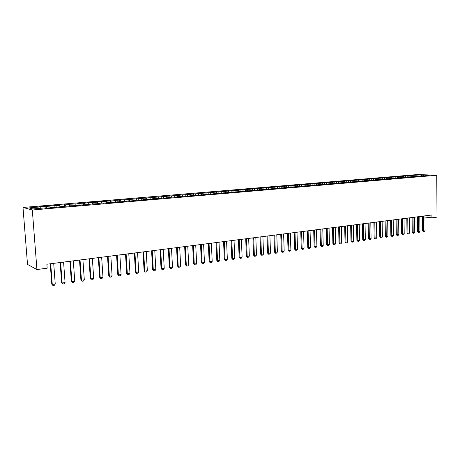 <?xml version="1.0" encoding="UTF-8"?>
<svg xmlns="http://www.w3.org/2000/svg" width="460" height="460" viewBox="0 0 460 460"><rect width="100%" height="100%" fill="white"/><g stroke="black" fill="none" stroke-linecap="round" stroke-linejoin="round"><path stroke-width="0.69" d="M424.971 217.062L431.928 217.81L431.911 214.975L46.868 264.23L47.167 268.197L36.932 269.537L27.514 264.419L23 207.448L417.611 174.541L436.758 175.26L32.309 210.001L23 207.448M421.423 175.961L421.406 174.886L414.011 175.289L129.283 199.456L114.08 200.439L115.253 200.635L111.694 200.934L105.179 201.187L106.317 201.388L96.146 201.946L97.261 202.147L93.598 202.458L86.98 202.716L88.067 202.923L77.688 203.492L78.74 203.705L74.974 204.021L68.258 204.286L69.282 204.499L65.458 204.821L58.684 205.085L59.679 205.309L55.798 205.637L48.973 205.902L49.933 206.126L45.994 206.459L39.117 206.73L40.037 206.96L40.468 208.299M421.406 174.886L429.37 175.191L423.556 175.915M40.037 206.96L28.986 207.891L32.913 208.943L44.137 207.983L45.103 208.23L51.175 207.707L50.186 207.471L55.188 207.368L64.078 206.287L71.001 206.017L69.943 205.787L74.894 205.683L80.69 205.189L79.597 204.964L84.525 204.861L90.235 204.372L89.113 204.159L99.642 203.573L98.492 203.36L112.579 202.469L118.047 202.003L116.834 201.796L121.664 201.693L127.046 201.233L125.81 201.031L130.611 200.928L135.924 200.474L134.659 200.278L139.438 200.175L144.67 199.726L143.376 199.536L148.131 199.433L153.295 198.99L151.978 198.806L161.799 198.266L160.454 198.082L165.163 197.978L170.183 197.547L168.82 197.369L178.451 196.845L177.065 196.667L189.836 195.874L423.74 175.668M45.994 206.459L46.535 208.104M49.933 206.126L50.37 207.454M55.798 205.637L56.35 207.27M59.679 205.309L60.133 206.643M50.186 207.471L50.111 207.799M65.458 204.821L66.021 206.442M69.282 204.499L69.845 206.114M60.139 206.626L60.059 206.954M74.974 204.021L75.549 205.631M78.74 203.705L79.321 205.309M69.943 205.787L69.862 206.114M84.352 203.234L84.939 204.827M88.067 202.923L88.659 204.51M79.597 204.964L79.517 205.292M93.598 202.458L94.191 204.039M97.261 202.147L97.859 203.722M89.113 204.159L89.027 204.476M102.712 201.687L103.31 203.245M106.317 201.388L106.927 202.952M98.492 203.36L98.4 203.677M111.694 200.934L112.28 202.417M115.253 200.635L115.868 202.187M107.732 202.572L107.634 202.889M120.549 200.186L121.124 201.601M124.056 199.893L124.683 201.434M116.834 201.796L116.736 202.112M129.283 199.456L129.841 200.807M132.744 199.163L133.377 200.692M125.81 201.031L125.706 201.348M137.896 198.731L138.437 200.025M141.306 198.444L141.95 199.962M134.659 200.278L134.55 200.589M146.383 198.018L146.918 199.255M149.747 197.731L150.403 199.237M143.376 199.536L143.267 199.847M154.761 197.311L155.29 198.524M158.079 197.035L158.74 198.524M151.978 198.806L151.863 199.111M163.024 196.615L163.559 197.817M166.296 196.339L166.963 197.823M160.454 198.082L160.339 198.392M171.172 195.931L171.712 197.127M174.397 195.661L175.076 197.133M168.82 197.369L168.699 197.673M179.21 195.258L179.756 196.443M182.396 194.988L183.074 196.449M177.065 196.667L176.939 196.972M187.139 194.591L187.697 195.764M190.285 194.327L190.975 195.776M185.196 195.977L185.075 196.276M194.971 193.93L195.529 195.097M198.07 193.671L198.766 195.109M193.223 195.293L193.091 195.592M202.693 193.28L203.257 194.442M205.752 193.022L206.454 194.453M201.135 194.62L201.003 194.919M210.318 192.642L210.887 193.792M213.336 192.383L214.044 193.804M208.886 192.493L208.811 194.252M217.839 192.01L218.414 193.148M220.823 191.757L221.536 193.165M216.648 193.298L216.516 193.591M225.262 191.383L225.843 192.516M228.206 191.136L228.925 192.533M224.25 192.654L224.112 192.947M232.593 190.768L233.18 191.895M235.503 190.52L236.221 191.906M231.754 192.015L231.616 192.303M239.832 190.158L240.419 191.274M242.702 189.917L243.409 191.256M239.16 191.383L239.016 191.67M246.98 189.554L247.572 190.664M249.809 189.319L250.505 190.618M246.468 190.762L246.324 191.049M254.035 188.962L254.627 190.066M256.829 188.726L257.514 189.986M253.684 190.147L253.54 190.434M260.998 188.376L261.602 189.474M263.764 188.146L264.437 189.365M260.808 189.537L260.659 189.825M267.881 187.801L268.485 188.887M270.606 187.571L271.273 188.755M267.841 188.939L267.691 189.227M274.677 187.226L275.281 188.307M277.368 187.001L278.024 188.151M281.388 186.662L281.997 187.737M284.05 186.438L284.688 187.559M288.017 186.105L288.633 187.174M290.645 185.886L291.278 186.973M294.567 185.552L295.182 186.616M297.166 185.334L297.787 186.398M301.035 185.012L301.679 186.099M303.606 184.793L304.227 185.846M307.429 184.471L308.137 185.656M309.965 184.259L310.592 185.299M313.749 183.942L314.513 185.213M316.25 183.73L316.877 184.765M319.987 183.419L320.764 184.69M322.466 183.206L323.092 184.236M326.157 182.896L326.933 184.167M328.601 182.695L329.233 183.712M332.252 182.384L333.034 183.643M334.667 182.183L335.305 183.201M338.278 181.878L339.06 183.132M340.664 181.677L341.303 182.689M344.229 181.378L345.017 182.62M346.593 181.177L347.231 182.183M350.117 180.883L350.911 182.12M352.452 180.688L353.096 181.683M355.936 180.395L356.73 181.619M358.242 180.199L358.886 181.188M361.686 179.912L362.486 181.131M363.969 179.716L364.619 180.705M367.379 179.429L368.178 180.642M369.633 179.239L370.283 180.222M373.002 178.957L373.802 180.165M375.233 178.773L375.883 179.745M378.563 178.492L379.368 179.688M380.765 178.308L381.421 179.273M384.06 178.026L384.865 179.222M386.245 177.847L386.894 178.808M389.499 177.571L390.304 178.75M391.655 177.387L392.311 178.342M394.875 177.117L395.669 178.273M397.009 176.939L397.664 177.888M400.194 176.669L400.982 177.802M402.304 176.496L402.966 177.439M405.455 176.232L406.232 177.336M407.543 176.053L408.204 176.991M410.659 175.789L411.424 176.876M412.729 175.617L413.385 176.548M415.811 175.358L416.565 176.421M431.928 217.81L437 217.143L436.758 175.26M36.932 269.537L32.309 210.001M419.876 216.516L422.493 216.792M414.011 175.289L414.023 176.496M408.865 175.72L408.882 176.933M403.667 176.157L403.684 177.376M398.412 176.594L398.429 177.824M393.104 177.042L393.116 178.279M387.728 177.491L387.751 178.733M382.3 177.945L382.317 179.193M376.809 178.405L376.826 179.664M371.254 178.871L371.277 180.136M365.642 179.342L365.666 180.613M359.961 179.82L359.984 181.096M354.217 180.303L354.24 181.602M348.404 180.791L348.433 182.12M342.527 181.28L342.562 182.643M336.582 181.78L336.616 183.178M330.567 182.286L330.602 183.712M324.484 182.798L324.518 184.259M318.326 183.31L318.366 184.811M312.098 183.833L312.139 185.374M305.791 184.362L305.837 185.943M299.408 184.897L299.46 186.513M292.951 185.443L293.003 187.065M286.413 185.989L286.471 187.623M279.801 186.541L279.852 188.186M273.102 187.105L273.159 188.755M266.317 187.674L266.38 189.336M259.452 188.249L259.515 189.922M252.5 188.836L252.569 190.515M245.462 189.422L245.531 191.118M238.332 190.02L238.401 191.722M231.11 190.624L231.184 192.343M223.796 191.239L223.87 192.964M216.39 191.86L216.464 193.597M201.279 193.131L201.348 194.603M193.574 193.775L193.648 195.258M185.771 194.43L185.846 195.92M177.859 195.092L177.934 196.592M169.838 195.764L169.918 197.277M161.713 196.449L161.793 197.967M153.473 197.139L153.559 198.668M145.124 197.84L145.21 199.381M136.654 198.547L136.746 200.1M128.07 199.266L128.167 200.83M119.364 199.996L119.462 201.572M110.532 200.738L110.636 202.325M101.579 201.492L101.683 203.084M92.495 202.25L92.604 203.861M83.283 203.027L83.392 204.642M73.933 203.809L74.048 205.505M64.446 204.602L64.572 206.402M54.815 205.413L54.958 207.31M45.045 206.23L45.195 208.219M424.959 215.867L425.08 230.811L424.315 231.725L423.545 231.84L423.545 231.029L422.613 230.908L422.487 216.183M425.08 230.811L423.545 231.029L423.424 216.062M423.545 231.84L422.613 230.908M419.813 216.522L419.945 231.547L419.181 232.472L418.404 232.582L418.393 231.771L417.461 231.644L417.323 216.838M419.945 231.547L418.393 231.771L418.255 216.723M418.404 232.582L417.461 231.644M414.609 217.189L414.753 232.294L413.983 233.22L413.201 233.335L413.183 232.518L412.258 232.392L412.108 217.505M414.753 232.294L413.183 232.518L413.034 217.39M413.201 233.335L412.258 232.392M409.342 217.862L409.509 233.047L408.733 233.979L407.94 234.094L407.922 233.277L406.996 233.151L406.83 218.184M409.509 233.047L407.922 233.277L407.755 218.063M407.94 234.094L406.996 233.151M404.024 218.54L404.202 233.812L403.426 234.749L402.626 234.864L402.598 234.042L401.678 233.916L401.494 218.868M404.202 233.812L402.598 234.042L402.414 218.747M402.626 234.864L401.678 233.916M398.642 219.23L398.837 234.583L398.061 235.526L397.25 235.641L397.216 234.818L396.296 234.686L396.1 219.558M398.837 234.583L397.216 234.818L397.014 219.437M397.25 235.641L396.296 234.686M393.197 219.926L393.409 235.365L392.633 236.314L391.811 236.428L391.77 235.6L390.856 235.468L390.643 220.254M393.409 235.365L391.77 235.6L391.552 220.139M391.811 236.428L390.856 235.468M387.694 220.633L387.924 236.152L387.142 237.107L386.314 237.222L386.262 236.394L385.353 236.256L385.123 220.961M387.924 236.152L386.262 236.394L386.032 220.846M386.314 237.222L385.353 236.256M382.128 221.34L382.375 236.952L381.593 237.906L380.753 238.027L380.696 237.193L379.787 237.055L379.546 221.674M382.375 236.952L380.696 237.193L380.449 221.559M380.753 238.027L379.787 237.055M376.498 222.065L376.763 237.757L375.975 238.723L375.13 238.843L375.067 238.004L374.164 237.86L373.899 222.393M376.763 237.757L375.067 238.004L374.802 222.278M375.13 238.843L374.164 237.86M370.806 222.789L371.082 238.573L370.3 239.539L369.443 239.666L369.368 238.82L368.471 238.677L368.19 223.129M371.082 238.573L369.368 238.82L369.087 223.014M369.443 239.666L368.471 238.677M365.044 223.525L365.343 239.401L364.556 240.373L363.688 240.499L363.607 239.648L362.71 239.505L362.417 223.865M365.343 239.401L363.607 239.648L363.308 223.75M363.688 240.499L362.71 239.505M359.22 224.273L359.536 240.235L358.742 241.212L357.868 241.339L357.776 240.488L356.891 240.344L356.575 224.612M359.536 240.235L357.776 240.488L357.46 224.497M357.868 241.339L356.891 240.344M353.326 225.026L353.659 241.08L352.866 242.064L351.975 242.19L351.883 241.339L350.997 241.189L350.664 225.365M353.659 241.08L351.883 241.339L351.543 225.256M351.975 242.19L350.997 241.189M347.363 225.791L347.714 241.937L346.915 242.926L346.018 243.052L345.914 242.196L345.034 242.04L344.678 226.136M347.714 241.937L345.914 242.196L345.558 226.021M346.018 243.052L345.034 242.04M341.326 226.561L341.694 242.799L340.9 243.794L339.992 243.927L339.877 243.064L339.003 242.909L338.629 226.906M341.694 242.799L339.877 243.064L339.503 226.797M339.992 243.927L339.003 242.909M335.219 227.343L335.61 243.673L334.811 244.674L333.891 244.806L333.77 243.944L332.896 243.783L332.505 227.689M335.61 243.673L333.77 243.944L333.373 227.579M333.891 244.806L332.896 243.783M329.038 228.137L329.452 244.565L328.647 245.565L327.716 245.703L327.589 244.829L326.721 244.674L326.307 228.482M329.452 244.565L327.589 244.829L327.169 228.373M327.716 245.703L326.721 244.674M322.782 228.936L323.213 245.456L322.414 246.468L321.471 246.606L321.333 245.732L320.471 245.571L320.039 229.287M323.213 245.456L321.333 245.732L320.89 229.178M321.471 246.606L320.471 245.571M316.451 229.741L316.905 246.364L316.1 247.382L315.146 247.52L314.997 246.64L314.145 246.48L313.691 230.098M316.905 246.364L314.997 246.64L314.536 229.988M315.146 247.52L314.145 246.48M310.046 230.564L310.523 247.284L309.712 248.308L308.746 248.446L308.591 247.56L307.74 247.394L307.263 230.92M310.523 247.284L308.591 247.56L308.108 230.811M308.746 248.446L307.74 247.394M303.56 231.391L304.054 248.216L303.249 249.239L302.272 249.383L302.099 248.498L301.26 248.325L300.759 231.754M304.054 248.216L302.099 248.498L301.599 231.644M302.272 249.383L301.26 248.325M296.993 232.231L297.511 249.153L296.7 250.188L295.711 250.332L295.533 249.441L294.699 249.268L294.176 232.593M297.511 249.153L295.533 249.441L295.004 232.49M295.711 250.332L294.699 249.268M290.346 233.082L290.887 250.108L290.076 251.148L289.075 251.292L288.886 250.395L288.058 250.223L287.511 233.444M290.887 250.108L288.886 250.395L288.334 233.341M289.075 251.292L288.058 250.223M283.613 233.944L284.182 251.074L283.366 252.12L282.354 252.264L282.152 251.361L281.33 251.189L280.761 234.312M284.182 251.074L282.152 251.361L281.577 234.203M282.354 252.264L281.33 251.189M276.799 234.818L277.392 252.051L276.575 253.098L275.546 253.247L275.333 252.344L274.522 252.166L273.93 235.186M277.392 252.051L275.333 252.344L274.735 235.083M275.546 253.247L274.522 252.166M269.893 235.698L270.514 253.04L269.692 254.098L268.651 254.248L268.433 253.339L267.622 253.155L267.007 236.072M270.514 253.04L268.433 253.339L267.806 235.968M268.651 254.248L267.622 253.155M262.901 236.595L263.545 254.041L262.729 255.105L261.677 255.254L261.441 254.34L260.642 254.156L259.998 236.963M263.545 254.041L261.441 254.34L260.791 236.865M261.677 255.254L260.642 254.156M255.823 237.498L256.496 255.053L255.674 256.122L254.604 256.277L254.363 255.363L253.569 255.173L252.896 237.872M256.496 255.053L254.363 255.363L253.684 237.774M254.604 256.277L253.569 255.173M248.653 238.418L249.349 256.082L248.526 257.157L247.445 257.312L247.187 256.392L246.405 256.203L245.709 238.792M249.349 256.082L247.187 256.392L246.485 238.694M247.445 257.312L246.405 256.203M241.391 239.344L242.109 257.123L241.287 258.204L240.195 258.365L239.924 257.439L239.148 257.243L238.424 239.723M242.109 257.123L239.924 257.439L239.189 239.625M240.195 258.365L239.148 257.243M234.031 240.287L234.778 258.175L233.95 259.267L232.846 259.428L232.564 258.497L231.794 258.296L231.046 240.672M234.778 258.175L232.564 258.497L231.8 240.574M232.846 259.428L231.794 258.296M226.573 241.241L227.355 259.244L226.521 260.343L225.4 260.504L225.107 259.566L224.348 259.365L223.571 241.626M227.355 259.244L225.107 259.566L224.313 241.529M225.4 260.504L224.348 259.365M219.017 242.207L219.828 260.325L218.994 261.43L217.856 261.596L217.551 260.653L216.804 260.452L215.993 242.592M219.828 260.325L217.551 260.653L216.729 242.5M217.856 261.596L216.804 260.452M211.358 243.185L212.204 261.424L211.37 262.533L210.214 262.7L209.892 261.757L209.156 261.544L208.317 243.576M212.204 261.424L209.892 261.757L209.041 243.484M210.214 262.7L209.156 261.544M203.602 244.179L204.476 262.533L203.636 263.649L202.469 263.821L202.136 262.873L201.405 262.66L200.537 244.57M204.476 262.533L202.136 262.873L201.256 244.478M202.469 263.821L201.405 262.66M195.736 245.186L196.644 263.661L195.805 264.782L194.62 264.954L194.269 264L193.551 263.787L192.654 245.582M196.644 263.661L194.269 264L193.361 245.49M194.62 264.954L193.551 263.787M187.766 246.203L188.703 264.805L187.864 265.932L186.662 266.104L186.3 265.15L185.593 264.931L184.661 246.606M188.703 264.805L186.3 265.15L185.357 246.514M186.662 266.104L185.593 264.931M179.688 247.238L180.659 265.96L179.814 267.099L178.601 267.272L178.221 266.311L177.525 266.087L176.559 247.641M180.659 265.96L178.221 266.311L177.244 247.555M178.601 267.272L177.525 266.087M171.494 248.285L172.5 267.133L171.66 268.278L170.424 268.456L170.033 267.49L169.343 267.26L168.343 248.687M172.5 267.133L170.033 267.49L169.015 248.607M170.424 268.456L169.343 267.26M163.191 249.349L164.231 268.324L163.386 269.474L162.133 269.658L161.724 268.68L161.052 268.45L160.017 249.757M164.231 268.324L161.724 268.68L160.678 249.671M162.133 269.658L161.052 268.45M154.767 250.424L155.842 269.525L154.997 270.687L153.732 270.871L153.306 269.893L152.645 269.658L151.57 250.838M155.842 269.525L153.306 269.893L152.22 250.752M153.732 270.871L152.645 269.658M146.228 251.516L147.338 270.75L146.493 271.917L145.21 272.101L144.768 271.118L144.118 270.882L143.008 251.93M147.338 270.75L144.768 271.118L143.641 251.85M145.21 272.101L144.118 270.882M137.569 252.626L138.719 271.992L137.868 273.165L136.562 273.355L136.108 272.366L135.47 272.124L134.326 253.04M138.719 271.992L136.108 272.366L134.947 252.965M136.562 273.355L135.47 272.124M128.783 253.753L129.973 273.252L129.122 274.43L127.799 274.62L127.322 273.631L126.701 273.384L125.517 254.167M129.973 273.252L127.322 273.631L126.12 254.092M127.799 274.62L126.701 273.384M119.87 254.892L121.101 274.522L120.25 275.712L118.904 275.908L118.41 274.913L117.8 274.66L116.581 255.311M121.101 274.522L118.41 274.913L117.173 255.237M118.904 275.908L117.8 274.66M110.831 256.048L112.096 275.822L111.245 277.018L109.882 277.213L108.778 275.954L107.513 256.473M112.096 275.822L109.371 276.213L108.088 256.398M109.882 277.213L108.778 275.954M101.654 257.22L102.965 277.133L102.114 278.34L100.734 278.536L99.619 277.271L98.319 257.646M102.965 277.133L100.199 277.529L98.877 257.577M100.734 278.536L99.619 277.271M92.345 258.411L93.702 278.467L92.845 279.68L91.448 279.881L90.332 278.605L88.981 258.842M93.702 278.467L90.896 278.869L89.527 258.773M91.448 279.881L90.332 278.605M82.903 259.618L84.301 279.818L83.444 281.037L82.024 281.244L80.902 279.956L79.511 260.055M84.301 279.818L81.454 280.226L80.04 259.986M82.024 281.244L80.902 279.956M73.312 260.849L74.756 281.186L73.899 282.417L72.456 282.63L71.334 281.33L69.897 261.286M74.756 281.186L71.869 281.606L70.409 261.217M72.456 282.63L71.334 281.33M63.583 262.091L65.073 282.584L64.216 283.82L62.75 284.033L61.623 282.722L60.139 262.533M65.073 282.584L62.14 283.003L60.634 262.47M62.75 284.033L61.623 282.722M53.705 263.356L55.24 283.992L54.383 285.24L52.894 285.459L51.767 284.136L50.238 263.798M55.24 283.992L52.262 284.424L50.709 263.735M52.894 285.459L51.767 284.136"/></g></svg>
